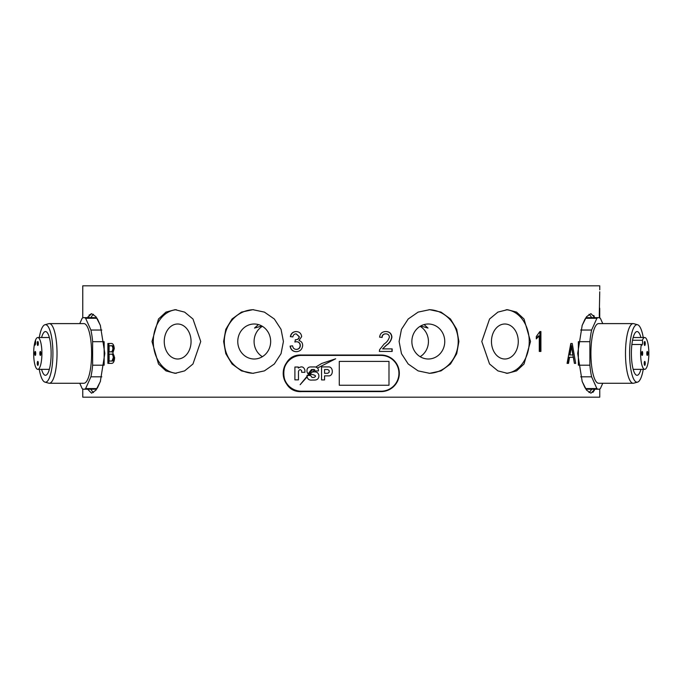 <?xml version="1.0" encoding="UTF-8"?>
<svg xmlns="http://www.w3.org/2000/svg" width="683" height="683" viewBox="0 0 683 683"><rect width="100%" height="100%" fill="white"/><g stroke="black" fill="none" stroke-linecap="round" stroke-linejoin="round"><path stroke-width="1.02" d="M381.029 355.023C392.093 356.048 398.189 362.144 399.324 373.319A18.296 18.296 0 0 0 381.029 355.023L301.493 355.023C277.904 353.768 277.964 392.896 301.493 391.607L381.029 391.607A18.296 18.296 0 0 0 399.324 373.319C398.198 384.478 392.093 390.582 381.029 391.607M599.734 317.885L599.734 308.503L599.554 317.817M599.324 316.212L599.614 316.357C599.495 319.123 599.384 318.483 599.298 314.445L599.742 291.803C599.768 289.174 599.768 289.174 599.742 291.803C599.768 289.174 599.768 289.174 599.742 291.803M93.537 392.537A39.768 10.296 90 0 1 90.924 389.225M87.646 389.225L91.573 393.203L95.944 390.172L100.333 381.549L104.832 353.427L100.333 325.321L95.953 316.699L91.573 313.659L87.646 317.638L88.064 316.69M594.449 390.181L592.853 392.435M591.598 389.225A39.768 10.296 -90 0 1 588.985 392.537M594.876 317.638L590.957 313.659L586.577 316.69L582.198 325.296L577.69 353.427L582.198 381.566L586.577 390.172L590.957 393.203L594.876 389.225M262.366 356.688A17.502 16.443 90 0 1 254.085 341.5A17.502 16.443 90 0 1 262.366 326.312M270.656 341.5A17.502 16.443 90 0 1 254.213 359.002A17.502 16.443 90 0 1 237.769 341.5A17.502 16.443 90 0 1 254.213 323.998A17.502 16.443 90 0 1 270.656 341.5M253.53 373.311A31.819 29.898 90 0 1 224.314 341.5A31.819 29.898 90 0 1 253.53 309.689M223.623 341.5L225.808 353.692L232.049 364.005L241.509 370.895L252.847 373.319L264.389 370.895L274.327 363.996L281.046 353.674L283.419 341.5L281.046 329.326L274.335 319.012L264.406 312.114L252.847 309.681L241.5 312.105L232.049 318.995L225.817 329.291L223.623 341.5M191.061 341.5A17.502 13.404 90 0 1 177.657 359.002A17.502 13.404 90 0 1 164.253 341.5A17.502 13.404 90 0 1 177.657 323.998A17.502 13.404 90 0 1 191.061 341.5M176.376 373.268A31.819 24.375 90 0 1 153.282 341.5A31.819 24.375 90 0 1 176.385 309.732M151.993 341.5L158.507 364.005L165.96 370.895L175.104 373.319L184.615 370.895L192.965 363.996L200.734 341.5L192.973 319.012L184.623 312.114L175.104 309.681L165.952 312.105L158.499 318.995L151.993 341.5M420.156 356.688A17.502 16.443 90 0 0 428.437 341.5A17.502 16.443 90 0 0 420.156 326.312M444.753 341.5A17.502 16.443 90 0 0 428.309 323.998A17.502 16.443 90 0 0 411.866 341.5A17.502 16.443 90 0 0 428.309 359.002A17.502 16.443 90 0 0 444.753 341.5M420.694 325.996L428.002 328.062L424.083 324.587M428.992 373.311A31.819 29.898 90 0 0 458.208 341.5A31.819 29.898 90 0 0 428.992 309.689M458.899 341.5L456.714 329.308L450.473 318.995L441.013 312.105L429.675 309.681L418.133 312.105L408.195 319.004L401.476 329.326L399.103 341.5L401.476 353.674L408.195 363.988L418.116 370.886L429.675 373.319L441.022 370.895L450.473 364.005L456.705 353.709L458.899 341.5M518.269 341.5A17.502 13.404 90 0 0 504.865 323.998A17.502 13.404 90 0 0 491.461 341.5A17.502 13.404 90 0 0 504.865 359.002A17.502 13.404 90 0 0 518.269 341.5M506.137 373.268A31.819 24.375 90 0 0 529.24 341.5A31.819 24.375 90 0 0 506.146 309.732M530.529 341.5L524.015 318.995L516.561 312.105L507.418 309.681L497.907 312.105L489.557 319.004L481.788 341.5L489.549 363.988L497.898 370.886L507.418 373.319L516.57 370.895L524.023 364.005L530.529 341.5M593.74 315.452L594.184 316.161M82.763 388.96L82.763 397.173L599.759 397.173L599.759 388.96M82.763 317.902L82.763 285.827L599.759 285.827L599.759 289.797M111.201 363.373C113.19 363.646 114.326 361.751 114.633 357.679L112.849 352.923L114.266 348.646C113.967 345.035 112.943 343.318 111.192 343.489L107.888 343.489L107.888 363.373L111.201 363.373M88.944 315.222L91.573 313.659M296.277 349.406L296.371 349.397C298.736 349.175 299.991 347.86 300.144 345.436C299.965 343.131 298.736 341.901 296.465 341.739L294.843 342.012L295.466 339.741C297.626 339.75 298.847 338.734 299.137 336.693L296.157 333.85C294.262 333.97 293.161 334.994 292.862 336.915L290.36 336.659C290.984 333.432 292.887 331.733 296.072 331.554C299.367 331.699 301.229 333.389 301.655 336.617L298.975 340.552C301.399 341.278 302.629 342.909 302.663 345.461C302.245 349.38 300.093 351.455 296.191 351.694C292.666 351.48 290.642 349.611 290.113 346.085L292.614 345.837C292.93 348.048 294.151 349.244 296.277 349.406L296.482 349.406C298.898 349.226 300.187 347.903 300.349 345.436L300.144 345.436M572.243 343.489L570.809 343.489L567.069 363.373L568.504 363.373L569.571 357.252L573.421 357.252L574.412 363.373L575.684 363.373L572.243 343.489M539.869 331.554L536.3 336.531L536.3 338.879L539.28 335.951L539.28 351.446L540.91 351.446L540.91 331.554L539.869 331.554L540.005 351.446L539.28 351.446M379.355 351.446L392.162 351.446L392.162 348.893L382.591 348.893L386.493 345.205C389.515 343.199 391.325 340.476 391.914 337.043C391.513 333.475 389.515 331.648 385.895 331.554C382.215 331.605 380.115 333.475 379.603 337.163L382.13 337.419C382.292 335.122 383.53 333.936 385.844 333.85C387.944 333.91 389.139 334.977 389.412 337.069C388.559 339.955 386.809 342.268 384.145 344.001L379.62 349.67L379.355 351.446M258.439 324.587L254.52 328.062L261.632 326.073M588.985 314.325A39.768 10.296 -90 0 1 591.598 317.638M90.924 317.638A39.768 10.296 90 0 1 93.537 314.325M599.469 307.546L599.734 308.503M569.571 357.252L568.538 357.252L567.513 363.373L567.069 363.373M570.809 343.489L574.412 363.373M569.964 354.964L571.526 345.786L573.054 354.964L568.922 354.964L569.853 349.457L570.911 349.457M569.853 349.457L570.467 345.786L571.526 345.786M108.87 363.373L108.87 343.489M109.109 351.899L109.109 345.786L110.8 345.786C112.012 345.376 112.729 346.409 112.934 348.893L112.038 351.668L109.109 351.899M112.012 351.899L110.945 351.899L113.096 351.668L113.967 348.893C113.788 346.426 113.088 345.393 111.867 345.786L110.8 345.786M113.967 348.893L112.934 348.893M113.096 351.668L112.038 351.668M109.109 361.076L109.109 354.195L111.073 354.195C112.353 353.896 113.096 355.049 113.293 357.636L112.003 360.983L109.109 361.076M111.218 361.076L113.054 360.983L114.317 357.636C114.129 355.049 113.404 353.905 112.14 354.195L111.073 354.195M114.317 357.636L113.293 357.636M113.054 360.983L112.003 360.983M536.3 338.23L538.366 335.951L539.28 335.951M385.69 331.554C389.301 331.648 391.308 333.475 391.718 337.043C391.12 340.484 389.301 343.207 386.279 345.205L382.591 348.893M391.965 348.893L391.965 351.446M381.925 337.419C382.096 335.114 383.334 333.927 385.639 333.85L385.844 333.85M296.396 351.694C292.879 351.489 290.847 349.619 290.301 346.085L290.113 346.085M290.301 346.085L292.614 345.854M300.349 345.436C300.17 343.139 298.949 341.901 296.678 341.739L296.465 341.739M295.056 341.952L295.304 339.733M299.137 336.693L299.342 336.693C299.052 338.742 297.822 339.758 295.671 339.741L295.466 339.741M299.342 336.693L296.157 333.85M292.862 336.89L290.36 336.659M290.557 336.659C291.18 333.441 293.084 331.742 296.285 331.554M297.916 355.373A18.296 18.296 0 0 0 294.518 390.232M643.249 337.522A28.763 7.445 90 0 0 637.58 324.741A28.763 7.445 90 0 0 637.051 324.673A28.763 7.445 90 0 0 629.606 353.427A28.763 7.445 90 0 0 637.051 382.19A28.763 7.445 90 0 0 637.58 382.121A28.763 7.445 90 0 0 643.249 369.341M637.58 382.121L633.764 383.18A29.83 7.718 -90 0 1 633.209 383.257L598.632 383.257A29.83 7.718 90 0 1 590.915 353.427A29.83 7.718 90 0 1 598.632 323.605L633.209 323.605A29.83 7.718 -90 0 1 633.764 323.682L637.58 324.741M647.305 351.446A1.989 0.512 90 0 0 646.792 353.427A1.989 0.512 90 0 0 647.305 355.416A1.989 0.512 90 0 0 647.817 353.427A1.989 0.512 90 0 0 647.305 351.446M644.735 341.5A1.989 0.512 90 0 0 644.214 343.489A1.989 0.512 90 0 0 644.735 345.478A1.989 0.512 90 0 0 645.247 343.489A1.989 0.512 90 0 0 644.735 341.5M642.157 351.446A1.989 0.512 90 0 0 641.644 353.427A1.989 0.512 90 0 0 642.157 355.416A1.989 0.512 90 0 0 642.677 353.427A1.989 0.512 90 0 0 642.157 351.446M632.526 340.279L642.413 340.279A2.98 0.768 90 0 1 642.524 343.455A2.98 0.768 90 0 1 641.824 345.163A2.98 0.768 90 0 1 641.328 344.48A15.905 4.115 90 0 0 641.089 360.872A15.905 4.115 90 0 0 644.735 369.341A15.905 4.115 90 0 0 648.85 353.427A15.905 4.115 90 0 0 644.735 337.522A15.905 4.115 90 0 0 642.413 340.279M644.735 361.384A1.989 0.512 90 0 0 644.214 363.373A1.989 0.512 90 0 0 644.735 365.362A1.989 0.512 90 0 0 645.247 363.373A1.989 0.512 90 0 0 644.735 361.384M633.167 337.522L644.735 337.522M633.167 369.341L644.735 369.341M640.936 337.522A21.873 5.66 90 0 0 637.051 331.554A21.873 5.66 90 0 0 631.391 353.427A21.873 5.66 90 0 0 637.051 375.3A21.873 5.66 90 0 0 640.936 369.341M585.587 388.738A35.789 9.263 90 0 0 587.115 389.225L598.632 389.225A35.789 9.263 90 0 0 600.374 388.584L602.765 383.257M585.493 388.584L596.899 388.584A35.789 9.263 90 0 0 598.632 389.225M602.765 323.605L600.374 318.278A35.789 9.263 90 0 0 598.632 317.638A35.789 9.263 90 0 0 596.899 318.278L591.623 330.034A35.789 9.263 90 0 0 589.89 341.671L589.89 365.192A35.789 9.263 90 0 0 591.623 376.82L596.899 388.584M591.623 376.82L580.687 376.82M578.407 365.192L589.89 365.192M589.89 341.671L578.407 341.671M580.687 330.034L591.623 330.034M596.899 318.278L585.493 318.278M598.632 317.638L587.115 317.638A35.789 9.263 90 0 0 585.587 318.124M582.078 381.242L585.007 387.765M578.364 342.055L578.364 364.807M585.007 319.098L582.078 325.62M633.209 383.257A29.83 7.718 -90 0 1 625.491 353.427A29.83 7.718 -90 0 1 633.209 323.605M641.328 344.48L631.886 344.48M35.371 344.48L34.389 344.48A15.905 4.115 -90 0 1 35.473 340.279A2.98 0.768 -90 0 1 35.576 343.455A2.98 0.768 -90 0 1 34.876 345.163A2.98 0.768 -90 0 1 34.389 344.48A15.905 4.115 -90 0 0 34.15 360.872A15.905 4.115 -90 0 0 37.787 369.341A15.905 4.115 -90 0 0 41.911 353.427A15.905 4.115 -90 0 0 37.787 337.522A15.905 4.115 -90 0 0 35.473 340.279M96.935 388.738A35.789 9.263 -90 0 1 95.407 389.225L83.889 389.225A35.789 9.263 -90 0 1 82.148 388.584L79.757 383.257L49.313 383.257A29.83 7.718 90 0 1 48.758 383.18L44.941 382.121A28.763 7.445 -90 0 0 45.471 382.19A28.763 7.445 -90 0 0 52.915 353.427A28.763 7.445 -90 0 0 45.471 324.673A28.763 7.445 -90 0 0 44.941 324.741A28.763 7.445 -90 0 0 39.273 337.522M49.313 323.605A29.83 7.718 90 0 1 57.03 353.427A29.83 7.718 90 0 1 49.313 383.257L83.889 383.257A29.83 7.718 -90 0 0 91.607 353.427A29.83 7.718 -90 0 0 83.889 323.605L49.313 323.605A29.83 7.718 90 0 0 48.758 323.682L44.941 324.741M40.365 351.446A1.989 0.512 -90 0 0 39.845 353.427A1.989 0.512 -90 0 0 40.365 355.416A1.989 0.512 -90 0 0 40.878 353.427A1.989 0.512 -90 0 0 40.365 351.446M37.787 341.5A1.989 0.512 -90 0 0 37.275 343.489A1.989 0.512 -90 0 0 37.787 345.478A1.989 0.512 -90 0 0 38.308 343.489A1.989 0.512 -90 0 0 37.787 341.5M35.217 351.446A1.989 0.512 -90 0 0 34.705 353.427A1.989 0.512 -90 0 0 35.217 355.416A1.989 0.512 -90 0 0 35.729 353.427A1.989 0.512 -90 0 0 35.217 351.446M37.787 361.384A1.989 0.512 -90 0 0 37.275 363.373A1.989 0.512 -90 0 0 37.787 365.362A1.989 0.512 -90 0 0 38.308 363.373A1.989 0.512 -90 0 0 37.787 361.384M49.355 337.522L37.787 337.522M49.355 369.341L37.787 369.341M41.586 369.341A21.873 5.66 -90 0 0 45.471 375.3A21.873 5.66 -90 0 0 51.131 353.427A21.873 5.66 -90 0 0 45.471 331.554A21.873 5.66 -90 0 0 41.586 337.522M83.889 389.225A35.789 9.263 -90 0 0 85.623 388.584L90.899 376.82A35.789 9.263 -90 0 0 92.632 365.192L92.632 341.671A35.789 9.263 -90 0 0 90.899 330.034L85.623 318.278A35.789 9.263 -90 0 0 83.889 317.638A35.789 9.263 -90 0 0 82.148 318.278L79.757 323.605M104.115 341.671L92.632 341.671M90.899 330.034L101.835 330.034M92.632 365.192L104.115 365.192M101.835 376.82L90.899 376.82M85.623 388.584L97.029 388.584M97.029 318.278L85.623 318.278M96.935 318.124A35.789 9.263 -90 0 0 95.407 317.638L83.889 317.638M104.157 364.816L104.157 342.055M97.515 387.765L100.444 381.242M100.444 325.62L97.515 319.098M39.273 369.341A28.763 7.445 -90 0 0 44.941 382.121M398.923 373.319A17.895 17.895 0 0 1 381.029 391.214L301.493 391.214A17.895 17.895 0 0 1 283.599 373.319A17.895 17.895 0 0 1 301.493 355.416L381.029 355.416A17.895 17.895 0 0 1 398.923 373.319M339.272 385.246L388.986 385.246L388.986 361.384L339.272 361.384L339.272 385.246M294.902 379.868L298.471 379.868L298.471 371.415C299.291 369.383 300.349 369.153 301.647 370.724L301.647 372.303L304.917 372.303L304.917 370.135C303.781 366.677 301.579 365.994 298.317 368.077L298.317 367.027L294.902 367.027L294.902 379.868M317.535 368.009L335.677 358.78L321.693 363.476L315.828 367.027L317.535 368.009M324.562 379.927L324.562 375.855L328.216 375.855C333.68 376.666 333.646 366.353 328.301 366.908L321.556 366.908L321.556 379.927L324.562 379.927M313.693 371.945L312.43 371.945L309.604 374.48C311.935 374.284 313.873 374.702 315.418 375.744L315.418 376.555L314.043 377.443L312.054 377.443L310.526 375.488L307.051 375.488L307.154 376.956C307.794 379.372 309.484 380.405 312.225 380.047L314.453 380.047C317.074 380.055 318.551 378.843 318.884 376.418L318.884 375.437C318.355 372.773 316.63 371.603 313.693 371.945M314.829 366.95L310.603 366.95C308.537 366.993 307.333 368 306.983 369.981L306.983 371.868L308.05 373.96L311.474 369.537L314.043 369.477L314.948 370.929L318.457 370.929L318.474 370.075C318.09 368.12 316.878 367.078 314.829 366.95M314.743 369.827L312.66 369.52L300.136 384.7L307.068 376.956L306.983 375.437L308.554 375.437L314.743 369.827M327.763 369.52L324.562 369.52L324.562 373.302L327.763 373.302L329.163 372.252L329.163 370.553L327.763 369.52"/></g></svg>
